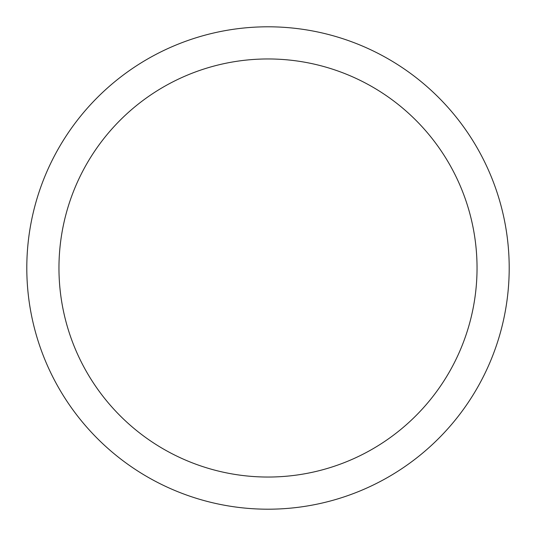 <?xml version="1.0" encoding="UTF-8"?>
<svg xmlns="http://www.w3.org/2000/svg" width="536" height="536" viewBox="0 0 536 536"><rect width="100%" height="100%" fill="white"/><g stroke="black" fill="none" stroke-linecap="round" stroke-linejoin="round"><path stroke-width="0.8" d="M26.8 268A241.2 241.2 0 0 0 268 509.2A241.2 241.2 0 0 0 509.2 268A241.2 241.2 0 0 0 268 26.8A241.2 241.2 0 0 0 26.8 268M477.04 268A209.04 209.04 0 0 1 268 477.04A209.04 209.04 0 0 1 58.96 268A209.04 209.04 0 0 1 268 58.96A209.04 209.04 0 0 1 477.04 268"/></g></svg>
